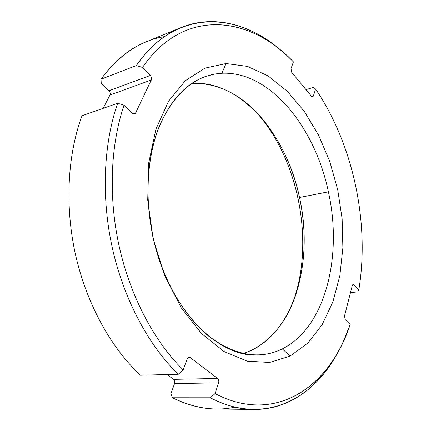 <?xml version="1.0" encoding="UTF-8"?>
<svg xmlns="http://www.w3.org/2000/svg" width="431" height="431" viewBox="0 0 431 431"><rect width="100%" height="100%" fill="white"/><g stroke="black" fill="none" stroke-linecap="round" stroke-linejoin="round"><path stroke-width="0.65" d="M180.988 27.562C215.457 13.523 252.771 25.418 282.58 51.812C239.038 12.073 176.311 7.252 136.368 65.528L142.516 67.462L150.295 75.457L108.957 90.72C110.164 92.094 110.487 93.532 109.921 95.025C110.487 93.532 110.164 92.094 108.957 90.72L150.295 75.457C151.513 76.917 151.847 78.426 151.297 79.977L109.921 95.025L103.198 108.321L109.921 95.025L151.297 79.977L135.63 112.874L132.98 113.752L135.63 112.874L134.515 113.919L132.215 113.197L124.026 105.261L117.685 103.241L124.026 105.261C110.406 145.037 108.229 197.468 119.398 247.383C130.701 297.261 154.697 342.036 183.18 369.895L178.332 374.259C148.948 345.958 124.144 300.105 112.529 248.919C101.053 197.7 103.462 143.884 117.685 103.241L82.003 115.745L117.685 103.241C103.462 143.884 101.053 197.7 112.529 248.919C124.144 300.105 148.948 345.958 178.332 374.259L140.49 375.234C111.246 348.146 86.857 304.383 75.678 255.481C64.639 206.546 67.451 154.993 82.003 115.745C67.451 154.993 64.639 206.546 75.678 255.481C86.857 304.383 111.246 348.146 140.49 375.234L178.332 374.259L183.18 369.895L187.092 358.975L189.064 357.186L190.233 357.579L187.921 357.682L190.233 357.579L217.617 378.466C218.738 379.539 219.067 381.009 218.592 382.873L174.56 383.558C175.051 381.78 174.738 380.379 173.618 379.355C174.738 380.379 175.051 381.78 174.56 383.558L170.875 393.778L172.465 397.775L170.875 393.778L174.56 383.558L218.592 382.873L215.053 393.595C270.172 422.595 320.233 392.797 343.27 341.648L350.187 324.478L345.274 319.716L344.493 316.112L352.251 285.705L353.264 284.498L354.12 284.875L352.52 285.042L354.12 284.875L358.856 289.74L357.676 291.9L350.495 292.601L357.676 291.9L358.856 289.74C369.863 222.779 353.188 144.39 315.621 89.093C353.188 144.39 369.863 222.779 358.856 289.74L354.12 284.875C353.291 284.191 352.671 284.465 352.251 285.705L344.493 316.112L345.274 319.716L350.187 324.478C330.281 385.497 276.47 425.763 215.053 393.595L218.592 382.873C219.067 381.009 218.738 379.539 217.617 378.466L190.233 357.579C188.913 356.798 187.868 357.261 187.092 358.975L183.18 369.895C154.697 342.036 130.701 297.261 119.398 247.383C108.229 197.468 110.406 145.037 124.026 105.261L132.215 113.197C133.642 114.36 134.784 114.253 135.63 112.874L151.297 79.977C151.847 78.426 151.513 76.917 150.295 75.457L142.516 67.462C184.053 6.621 250.179 16.206 293.425 61.875L290.979 68.712L291.776 72.392L311.349 96.091C312.238 97.007 312.911 96.943 313.375 95.903L315.621 89.093L313.585 87.348L306.005 89.621L313.585 87.348L315.621 89.093L313.375 95.903L311.651 96.404L313.375 95.903L312.669 96.711L311.349 96.091L291.776 72.392L290.979 68.712L293.425 61.875L289.158 57.689C246.166 15.505 182.625 8.631 142.516 67.462L136.368 65.528L101.021 79.202L101.226 83.226L108.957 90.72L101.226 83.226L101.021 79.202C114.188 61.121 129.241 48.66 146.19 41.818L180.988 27.562C164.222 34.318 149.352 46.974 136.368 65.528L101.021 79.202C119.29 54.651 140.425 40.455 164.426 36.603M226.038 63.524L204.919 68.141L185.314 80.71L168.553 101.21L155.984 128.982L148.765 162.616L147.709 199.995L153.075 238.488L164.523 275.253L181.112 307.637L201.482 333.524L224.05 351.556L247.232 361.162L269.628 362.46L290.095 356.119L307.804 343.13L322.183 324.635L332.91 301.835L339.822 275.888L342.882 247.884L342.144 218.846L337.726 189.732L329.78 161.474L318.525 135.005L304.238 111.268L287.283 91.243L268.141 75.942L247.453 66.385L226.038 63.524L204.919 68.141L185.314 80.71L168.553 101.21L155.984 128.982L148.765 162.616L147.709 199.995L153.075 238.488L164.523 275.253L181.112 307.637L201.482 333.524L224.05 351.556L247.232 361.162L269.628 362.46L290.095 356.119L282.337 348.884C259.677 359.912 235.218 355.747 208.949 336.385C184.048 316.419 162.6 279.66 153.22 237.944C143.932 196.213 147.413 152.358 161.253 121.698C176.608 90.844 196.827 74.692 221.917 73.238L226.038 63.524L221.917 73.238C270.388 70.959 315.26 127.975 328.39 191.811C342.699 255.4 325.917 327.183 282.337 348.884L290.095 356.119L307.804 343.13L322.183 324.635L332.91 301.835L339.822 275.888L342.882 247.884L342.144 218.846L337.726 189.732L329.78 161.474L318.525 135.005L304.238 111.268L287.283 91.243L268.141 75.942L247.453 66.385L226.038 63.524M251.397 350.381L243.289 353.555L251.397 350.381C271.918 339.79 286.658 321.429 295.612 295.3C305.547 264.747 306.85 232.131 299.518 197.463C313.558 259.317 295.741 329.289 251.397 350.381M153.22 237.944C168.408 309.027 218.641 358.667 258.972 354.928C267.252 354.524 275.043 352.51 282.337 348.884C325.917 327.183 342.699 255.4 328.39 191.811L299.518 197.463C292.724 166.662 280.177 140.28 261.886 118.315C241.586 94.583 218.458 82.919 192.512 83.339L191.806 83.388L192.512 83.339C241.484 80.398 286.712 135.35 299.518 197.463L328.39 191.811C315.26 127.975 270.388 70.959 221.917 73.238L213.835 74.213L205.883 76.346C184.57 83.889 168.246 102.653 156.911 132.64C146.653 162.255 145.026 201.035 153.22 237.944M173.618 379.355L166.996 374.55L173.618 379.355L217.617 378.466L173.618 379.355M292.396 303.715C315.26 243.892 299.06 158.894 255.798 111.677L258.6 114.851C298.866 161.566 314.097 241.484 293.834 299.734L292.396 303.715M253.762 409.45C290.979 409.822 321.305 385.045 339.316 349.536C315.029 398.653 265.022 426.372 210.35 397.786C225.203 405.447 239.668 409.331 253.762 409.45L216.157 408.987C201.907 408.863 187.345 405.129 172.465 397.775L210.35 397.786L215.053 393.595L210.35 397.786L172.465 397.775C194.381 408.367 215.236 411.481 235.035 407.133M258.6 114.851L261.886 118.315M293.834 299.734L295.612 295.3"/></g></svg>
